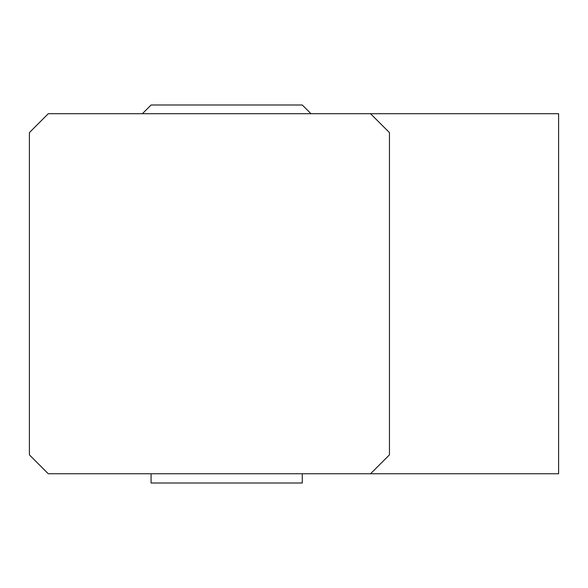 <?xml version="1.0" encoding="UTF-8"?>
<svg xmlns="http://www.w3.org/2000/svg" width="588" height="588" viewBox="0 0 588 588"><rect width="100%" height="100%" fill="white"/><g stroke="black" fill="none" stroke-linecap="round" stroke-linejoin="round"><path stroke-width="0.88" d="M370.543 113.704L558.6 113.704L558.6 473.752L370.543 473.752L389.447 454.847L389.447 132.601L370.543 113.704L48.297 113.704L29.4 132.601L29.4 454.847L48.297 473.752L370.543 473.752M302.276 473.752L302.276 482.998L151.079 482.998L151.079 473.752M142.377 113.704L151.079 105.002L302.276 105.002L310.986 113.704"/></g></svg>
